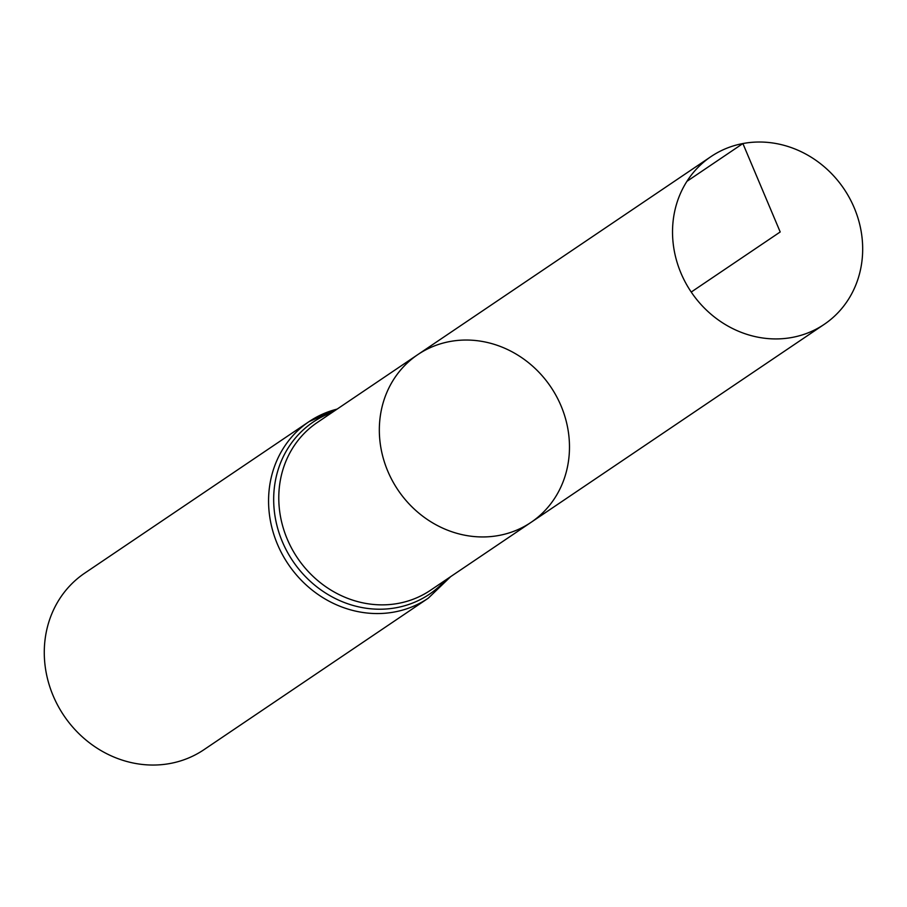 <?xml version="1.0" encoding="UTF-8"?>
<svg xmlns="http://www.w3.org/2000/svg" width="907" height="907" viewBox="0 0 907 907"><rect width="100%" height="100%" fill="white"/><g stroke="black" fill="none" stroke-linecap="round" stroke-linejoin="round"><path stroke-width="1.36" d="M449.702 341.565A101.199 92.163 -124 0 1 560.004 403.468A101.199 92.163 -124 0 1 531.048 522.353A101.199 92.163 -124 0 1 398.037 490.075A101.199 92.163 -124 0 1 417.764 354.637A101.199 92.163 -124 0 1 449.702 341.565M337.109 409.102A106.527 97.004 56 0 0 309.026 421.642L84.736 573.133A106.527 97.004 56 0 0 63.966 715.702A106.527 97.004 56 0 0 203.973 749.681L428.274 598.189L450.688 576.625M531.048 522.353L430.496 590.264A101.199 92.163 56 0 1 297.485 557.986A101.199 92.163 56 0 1 317.212 422.549L417.764 354.637A101.199 92.163 56 0 0 388.808 473.522A101.199 92.163 56 0 0 499.111 535.425A101.199 92.163 56 0 0 531.048 522.353L824.236 324.343A101.199 92.163 -124 0 1 792.31 337.404A101.199 92.163 -124 0 1 682.007 275.513A101.199 92.163 -124 0 1 710.963 156.616A101.199 92.163 -124 0 1 843.975 188.894A101.199 92.163 -124 0 1 824.236 324.343M691.225 292.054L780.201 231.965L742.89 143.544L686.905 181.355M337.404 408.91L309.026 421.642A106.527 97.004 56 0 0 288.256 564.211A106.527 97.004 56 0 0 428.274 598.189M332.245 412.39A103.863 94.589 56 0 0 292.87 561.104A103.863 94.589 56 0 0 445.53 580.117M417.764 354.637L710.963 156.616"/></g></svg>

